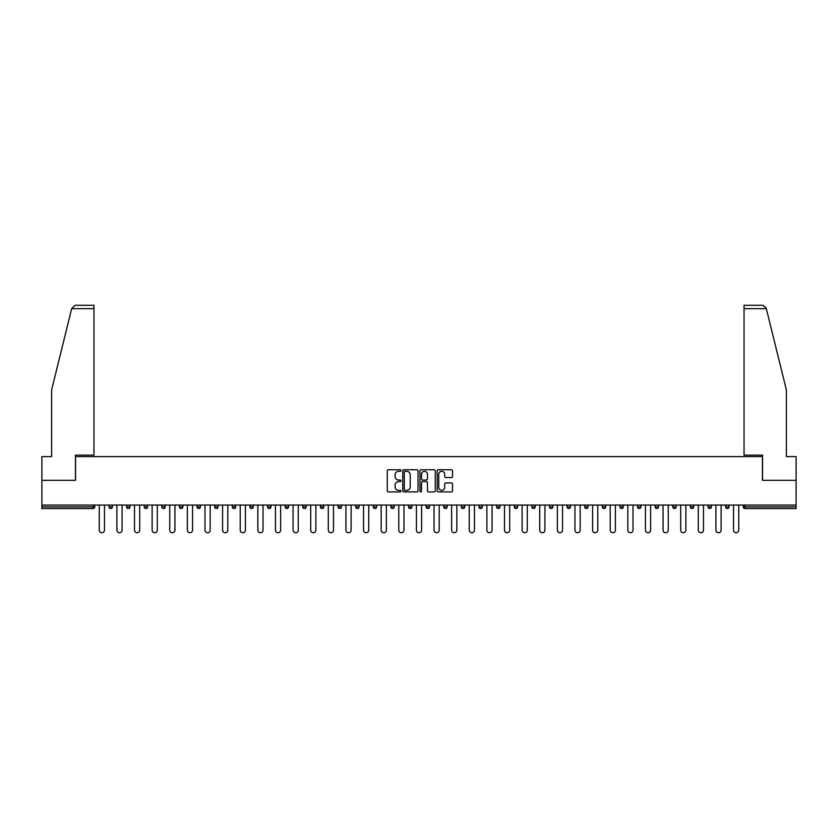 <?xml version="1.0" encoding="UTF-8"?>
<svg xmlns="http://www.w3.org/2000/svg" width="838" height="838" viewBox="0 0 838 838"><rect width="100%" height="100%" fill="white"/><g stroke="black" fill="none" stroke-linecap="round" stroke-linejoin="round"><path stroke-width="1.26" d="M400.931 470.527A0.775 0.775 0 0 0 400.155 469.751L388.371 469.751A1.11 1.11 0 0 0 387.271 470.862L387.271 490.806A1.11 1.11 0 0 0 388.371 491.916L400.155 491.916A0.775 0.775 0 0 0 400.931 491.141A0.775 0.775 0 0 0 400.155 490.366L398.626 490.366A3.551 3.551 0 0 1 395.086 486.815L395.086 485.16A3.551 3.551 0 0 1 398.626 481.609L400.155 481.609A0.775 0.775 0 0 0 400.931 480.834A0.775 0.775 0 0 0 400.155 480.059L398.626 480.059A3.551 3.551 0 0 1 395.086 476.508L395.086 474.842A3.551 3.551 0 0 1 398.626 471.302L400.155 471.302A0.775 0.775 0 0 0 400.931 470.527M451.399 477.566A1.11 1.11 0 0 0 452.51 476.455L452.51 470.862A1.11 1.11 0 0 0 451.399 469.751L438.316 469.751A1.11 1.11 0 0 0 437.206 470.862L437.206 490.806A1.11 1.11 0 0 0 438.316 491.916L451.399 491.916A1.11 1.11 0 0 0 452.51 490.806L452.51 484.05A1.11 1.11 0 0 0 451.399 482.939L445.795 482.939A1.11 1.11 0 0 0 444.695 484.05L444.695 487.402A2.964 2.964 0 0 1 441.731 490.366A2.964 2.964 0 0 1 438.756 487.402L438.756 474.266A2.964 2.964 0 0 1 441.731 471.302A2.964 2.964 0 0 1 444.695 474.266L444.695 476.455A1.11 1.11 0 0 0 445.795 477.566L451.399 477.566M71.67 308.656L75.158 305.273L93.961 305.273L93.961 308.656L71.67 308.656L51.61 389.974L51.61 456.605L41.9 456.605L41.9 480.321L75.556 480.321L75.556 456.605L762.444 456.605L762.444 480.321L796.1 480.321L796.1 505.063L41.9 505.063L41.9 506.864L93.06 506.864L93.06 505.063M41.9 480.321L41.9 505.063M418.026 470.862A1.11 1.11 0 0 0 416.926 469.751L403.843 469.751A1.11 1.11 0 0 0 402.732 470.862L402.732 490.806A1.11 1.11 0 0 0 403.843 491.916L416.926 491.916A1.11 1.11 0 0 0 418.026 490.806L418.026 470.862M421.074 469.751L434.157 469.751A1.11 1.11 0 0 1 435.268 470.862L435.268 490.806A1.11 1.11 0 0 1 434.157 491.916L428.564 491.916A1.11 1.11 0 0 1 427.453 490.806L427.453 482.719A1.11 1.11 0 0 0 426.343 481.609L422.635 481.609A1.11 1.11 0 0 0 421.524 482.719L421.524 491.141A0.775 0.775 0 0 1 420.749 491.916A0.775 0.775 0 0 1 419.974 491.141L419.974 470.862A1.11 1.11 0 0 1 421.074 469.751M93.06 508.561A1.697 1.697 0 0 0 94.757 506.864L93.06 506.864L93.06 508.561A1.697 1.697 0 0 0 94.757 506.864L94.757 505.063L94.757 506.864A1.697 1.697 0 0 1 93.06 508.561L41.9 508.561L41.9 506.864M796.1 505.063L796.1 508.561L744.94 508.561A1.697 1.697 0 0 1 743.243 506.864L743.243 505.063M108.982 506.864A1.697 1.697 0 0 0 110.679 508.561A1.697 1.697 0 0 0 112.376 506.864A1.697 1.697 0 0 1 110.679 508.561A1.697 1.697 0 0 0 112.376 506.864L112.376 505.063L112.376 506.864L108.982 506.864A1.697 1.697 0 0 0 110.679 508.561A1.697 1.697 0 0 1 108.982 506.864L108.982 505.063M126.601 505.063L126.601 506.864L126.601 505.063M129.995 505.063L129.995 506.864L129.995 505.063M144.22 506.864A1.697 1.697 0 0 0 145.917 508.561A1.697 1.697 0 0 0 147.614 506.864A1.697 1.697 0 0 1 145.917 508.561A1.697 1.697 0 0 0 147.614 506.864L147.614 505.063L147.614 506.864L144.22 506.864A1.697 1.697 0 0 0 145.917 508.561A1.697 1.697 0 0 1 144.22 506.864L144.22 505.063M161.839 505.063L161.839 506.864L161.839 505.063M165.233 505.063L165.233 506.864A1.697 1.697 0 0 1 163.536 508.561A1.697 1.697 0 0 1 161.839 506.864A1.697 1.697 0 0 0 163.536 508.561A1.697 1.697 0 0 0 165.233 506.864A1.697 1.697 0 0 1 163.536 508.561A1.697 1.697 0 0 1 161.839 506.864L165.233 506.864M179.458 505.063L179.458 506.864L179.458 505.063M182.852 505.063L182.852 506.864L182.852 505.063M200.46 505.063L200.46 506.864A1.697 1.697 0 0 1 198.774 508.561A1.697 1.697 0 0 1 197.077 506.864L197.077 505.063M216.393 508.561A1.697 1.697 0 0 0 218.079 506.864L218.079 505.063L218.079 506.864A1.697 1.697 0 0 1 216.393 508.561A1.697 1.697 0 0 1 214.696 506.864L214.696 505.063M235.698 505.063L235.698 506.864A1.697 1.697 0 0 1 234.012 508.561A1.697 1.697 0 0 1 232.315 506.864L232.315 505.063M253.317 505.063L253.317 506.864A1.697 1.697 0 0 1 251.63 508.561A1.697 1.697 0 0 1 249.934 506.864L249.934 505.063M267.552 505.063L267.552 506.864L267.552 505.063M270.936 505.063L270.936 506.864A1.697 1.697 0 0 1 269.249 508.561A1.697 1.697 0 0 1 267.552 506.864L270.936 506.864A1.697 1.697 0 0 1 269.249 508.561A1.697 1.697 0 0 0 270.936 506.864M288.555 505.063L288.555 506.864A1.697 1.697 0 0 1 286.858 508.561A1.697 1.697 0 0 1 285.171 506.864L285.171 505.063M302.79 505.063L302.79 506.864L302.79 505.063M306.174 505.063L306.174 506.864A1.697 1.697 0 0 1 304.477 508.561A1.697 1.697 0 0 1 302.79 506.864L306.174 506.864A1.697 1.697 0 0 1 304.477 508.561M323.793 505.063L323.793 506.864L320.409 506.864A1.697 1.697 0 0 0 322.096 508.561A1.697 1.697 0 0 1 320.409 506.864L320.409 505.063M339.715 508.561A1.697 1.697 0 0 0 341.412 506.864L341.412 505.063L341.412 506.864A1.697 1.697 0 0 1 339.715 508.561A1.697 1.697 0 0 1 338.028 506.864L338.028 505.063M359.031 505.063L359.031 506.864A1.697 1.697 0 0 1 357.334 508.561A1.697 1.697 0 0 1 355.637 506.864L355.637 505.063M373.256 505.063L373.256 506.864L373.256 505.063M376.65 505.063L376.65 506.864A1.697 1.697 0 0 1 374.953 508.561A1.697 1.697 0 0 1 373.256 506.864L376.65 506.864A1.697 1.697 0 0 1 374.953 508.561M392.572 508.561A1.697 1.697 0 0 0 394.269 506.864L394.269 505.063L394.269 506.864A1.697 1.697 0 0 1 392.572 508.561A1.697 1.697 0 0 1 390.875 506.864L390.875 505.063M408.494 506.864L411.887 506.864A1.697 1.697 0 0 1 410.191 508.561A1.697 1.697 0 0 0 411.887 506.864L411.887 505.063L411.887 506.864A1.697 1.697 0 0 1 410.191 508.561A1.697 1.697 0 0 1 408.494 506.864L408.494 505.063M429.506 505.063L429.506 506.864A1.697 1.697 0 0 1 427.809 508.561A1.697 1.697 0 0 1 426.113 506.864L426.113 505.063M443.731 505.063L443.731 506.864L443.731 505.063M447.125 505.063L447.125 506.864A1.697 1.697 0 0 1 445.428 508.561A1.697 1.697 0 0 1 443.731 506.864L447.125 506.864A1.697 1.697 0 0 1 445.428 508.561M461.35 505.063L461.35 506.864L461.35 505.063M464.744 505.063L464.744 506.864A1.697 1.697 0 0 1 463.047 508.561A1.697 1.697 0 0 1 461.35 506.864L464.744 506.864A1.697 1.697 0 0 1 463.047 508.561M478.969 505.063L478.969 506.864L478.969 505.063M482.363 505.063L482.363 506.864L482.363 505.063M496.588 505.063L496.588 506.864L496.588 505.063M499.972 505.063L499.972 506.864A1.697 1.697 0 0 1 498.285 508.561A1.697 1.697 0 0 1 496.588 506.864A1.697 1.697 0 0 0 498.285 508.561A1.697 1.697 0 0 0 499.972 506.864A1.697 1.697 0 0 1 498.285 508.561A1.697 1.697 0 0 1 496.588 506.864L499.972 506.864M517.591 505.063L517.591 506.864A1.697 1.697 0 0 1 515.904 508.561A1.697 1.697 0 0 1 514.207 506.864L514.207 505.063M535.21 505.063L535.21 506.864L531.826 506.864A1.697 1.697 0 0 0 533.523 508.561A1.697 1.697 0 0 1 531.826 506.864L531.826 505.063M552.829 505.063L552.829 506.864A1.697 1.697 0 0 1 551.142 508.561A1.697 1.697 0 0 1 549.445 506.864L549.445 505.063M567.064 505.063L567.064 506.864L567.064 505.063M570.448 505.063L570.448 506.864L570.448 505.063M588.067 505.063L588.067 506.864A1.697 1.697 0 0 1 586.37 508.561A1.697 1.697 0 0 1 584.683 506.864L584.683 505.063M605.685 505.063L605.685 506.864L602.302 506.864A1.697 1.697 0 0 0 603.989 508.561A1.697 1.697 0 0 1 602.302 506.864L602.302 505.063M623.304 505.063L623.304 506.864A1.697 1.697 0 0 1 621.607 508.561A1.697 1.697 0 0 1 619.921 506.864L619.921 505.063M640.923 505.063L640.923 506.864L637.54 506.864A1.697 1.697 0 0 0 639.226 508.561A1.697 1.697 0 0 1 637.54 506.864L637.54 505.063M658.542 505.063L658.542 506.864A1.697 1.697 0 0 1 656.845 508.561A1.697 1.697 0 0 1 655.148 506.864L655.148 505.063M676.161 505.063L676.161 506.864L672.767 506.864A1.697 1.697 0 0 0 674.464 508.561A1.697 1.697 0 0 1 672.767 506.864L672.767 505.063M693.78 505.063L693.78 506.864A1.697 1.697 0 0 1 692.083 508.561A1.697 1.697 0 0 1 690.386 506.864L690.386 505.063M711.399 505.063L711.399 506.864L708.005 506.864A1.697 1.697 0 0 0 709.702 508.561A1.697 1.697 0 0 1 708.005 506.864L708.005 505.063M729.018 505.063L729.018 506.864L725.624 506.864A1.697 1.697 0 0 0 727.321 508.561A1.697 1.697 0 0 1 725.624 506.864L725.624 505.063M128.298 508.561A1.697 1.697 0 0 1 126.601 506.864A1.697 1.697 0 0 0 128.298 508.561A1.697 1.697 0 0 0 129.995 506.864A1.697 1.697 0 0 1 128.298 508.561A1.697 1.697 0 0 1 126.601 506.864L129.995 506.864M181.155 508.561A1.697 1.697 0 0 1 179.458 506.864A1.697 1.697 0 0 0 181.155 508.561A1.697 1.697 0 0 0 182.852 506.864A1.697 1.697 0 0 1 181.155 508.561A1.697 1.697 0 0 1 179.458 506.864L182.852 506.864A1.697 1.697 0 0 1 181.155 508.561M322.096 508.561A1.697 1.697 0 0 0 323.793 506.864A1.697 1.697 0 0 1 322.096 508.561A1.697 1.697 0 0 1 320.409 506.864M480.666 508.561A1.697 1.697 0 0 1 478.969 506.864A1.697 1.697 0 0 0 480.666 508.561A1.697 1.697 0 0 0 482.363 506.864A1.697 1.697 0 0 1 480.666 508.561A1.697 1.697 0 0 1 478.969 506.864L482.363 506.864M533.523 508.561A1.697 1.697 0 0 0 535.21 506.864A1.697 1.697 0 0 1 533.523 508.561A1.697 1.697 0 0 1 531.826 506.864M568.751 508.561A1.697 1.697 0 0 1 567.064 506.864A1.697 1.697 0 0 0 568.751 508.561A1.697 1.697 0 0 0 570.448 506.864A1.697 1.697 0 0 1 568.751 508.561A1.697 1.697 0 0 1 567.064 506.864L570.448 506.864M603.989 508.561A1.697 1.697 0 0 0 605.685 506.864A1.697 1.697 0 0 1 603.989 508.561A1.697 1.697 0 0 1 602.302 506.864M640.923 506.864A1.697 1.697 0 0 1 639.226 508.561A1.697 1.697 0 0 0 640.923 506.864A1.697 1.697 0 0 1 639.226 508.561A1.697 1.697 0 0 1 637.54 506.864M674.464 508.561A1.697 1.697 0 0 0 676.161 506.864A1.697 1.697 0 0 1 674.464 508.561A1.697 1.697 0 0 1 672.767 506.864M692.083 508.561A1.697 1.697 0 0 0 693.78 506.864A1.697 1.697 0 0 1 692.083 508.561M709.702 508.561A1.697 1.697 0 0 0 711.399 506.864A1.697 1.697 0 0 1 709.702 508.561A1.697 1.697 0 0 1 708.005 506.864M727.321 508.561A1.697 1.697 0 0 0 729.018 506.864A1.697 1.697 0 0 1 727.321 508.561A1.697 1.697 0 0 1 725.624 506.864M744.94 505.063L744.94 508.561A1.697 1.697 0 0 1 743.243 506.864L796.1 506.864M405.058 471.302A0.775 0.775 0 0 0 404.283 472.077L404.283 489.591A0.775 0.775 0 0 0 405.058 490.366L406.671 490.366A3.551 3.551 0 0 0 410.211 486.815L410.211 474.842A3.551 3.551 0 0 0 406.671 471.302L405.058 471.302M427.453 474.318A2.964 2.964 0 0 0 424.489 471.354A2.964 2.964 0 0 0 421.524 474.318L421.524 478.948A1.11 1.11 0 0 0 422.635 480.059L426.343 480.059A1.11 1.11 0 0 0 427.453 478.948L427.453 474.318M99.272 505.063L99.272 530.129A2.598 2.598 0 0 0 101.869 532.727A2.598 2.598 0 0 0 104.467 530.129L104.467 505.063M116.891 505.063L116.891 530.129A2.598 2.598 0 0 0 119.488 532.727A2.598 2.598 0 0 0 122.086 530.129L122.086 505.063M134.509 505.063L134.509 530.129A2.598 2.598 0 0 0 137.107 532.727A2.598 2.598 0 0 0 139.705 530.129L139.705 505.063M152.128 505.063L152.128 530.129A2.598 2.598 0 0 0 154.726 532.727A2.598 2.598 0 0 0 157.324 530.129L157.324 505.063M169.747 505.063L169.747 530.129A2.598 2.598 0 0 0 172.345 532.727A2.598 2.598 0 0 0 174.943 530.129L174.943 505.063M187.366 505.063L187.366 530.129A2.598 2.598 0 0 0 189.964 532.727A2.598 2.598 0 0 0 192.562 530.129L192.562 505.063M93.961 305.273L80.417 305.273L93.961 305.273M75.441 480.321L75.441 455.139L93.961 455.139L93.961 308.656M796.1 480.321L796.1 456.605L786.39 456.605L786.39 389.974L766.131 307.85L762.842 305.273L744.039 305.273L744.039 455.139L762.559 455.139L762.559 480.321M204.985 505.063L204.985 530.129A2.598 2.598 0 0 0 207.583 532.727A2.598 2.598 0 0 0 210.181 530.129L210.181 505.063M222.604 505.063L222.604 530.129A2.598 2.598 0 0 0 225.202 532.727A2.598 2.598 0 0 0 227.8 530.129L227.8 505.063M240.223 505.063L240.223 530.129A2.598 2.598 0 0 0 242.821 532.727A2.598 2.598 0 0 0 245.419 530.129L245.419 505.063M257.842 505.063L257.842 530.129A2.598 2.598 0 0 0 260.44 532.727A2.598 2.598 0 0 0 263.038 530.129L263.038 505.063M275.451 505.063L275.451 530.129A2.598 2.598 0 0 0 278.048 532.727A2.598 2.598 0 0 0 280.646 530.129L280.646 505.063M293.07 505.063L293.07 530.129A2.598 2.598 0 0 0 295.667 532.727A2.598 2.598 0 0 0 298.265 530.129L298.265 505.063M310.689 505.063L310.689 530.129A2.598 2.598 0 0 0 313.286 532.727A2.598 2.598 0 0 0 315.884 530.129L315.884 505.063M328.307 505.063L328.307 530.129A2.598 2.598 0 0 0 330.905 532.727A2.598 2.598 0 0 0 333.503 530.129L333.503 505.063M345.926 505.063L345.926 530.129A2.598 2.598 0 0 0 348.524 532.727A2.598 2.598 0 0 0 351.122 530.129L351.122 505.063M363.545 505.063L363.545 530.129A2.598 2.598 0 0 0 366.143 532.727A2.598 2.598 0 0 0 368.741 530.129L368.741 505.063M381.164 505.063L381.164 530.129A2.598 2.598 0 0 0 383.762 532.727A2.598 2.598 0 0 0 386.36 530.129L386.36 505.063M398.783 505.063L398.783 530.129A2.598 2.598 0 0 0 401.381 532.727A2.598 2.598 0 0 0 403.979 530.129L403.979 505.063M416.402 505.063L416.402 530.129A2.598 2.598 0 0 0 419 532.727A2.598 2.598 0 0 0 421.598 530.129L421.598 505.063M434.021 505.063L434.021 530.129A2.598 2.598 0 0 0 436.619 532.727A2.598 2.598 0 0 0 439.217 530.129L439.217 505.063M451.64 505.063L451.64 530.129A2.598 2.598 0 0 0 454.238 532.727A2.598 2.598 0 0 0 456.836 530.129L456.836 505.063M469.259 505.063L469.259 530.129A2.598 2.598 0 0 0 471.857 532.727A2.598 2.598 0 0 0 474.455 530.129L474.455 505.063M486.878 505.063L486.878 530.129A2.598 2.598 0 0 0 489.476 532.727A2.598 2.598 0 0 0 492.074 530.129L492.074 505.063M504.497 505.063L504.497 530.129A2.598 2.598 0 0 0 507.095 532.727A2.598 2.598 0 0 0 509.693 530.129L509.693 505.063M522.116 505.063L522.116 530.129A2.598 2.598 0 0 0 524.714 532.727A2.598 2.598 0 0 0 527.312 530.129L527.312 505.063M539.735 505.063L539.735 530.129A2.598 2.598 0 0 0 542.333 532.727A2.598 2.598 0 0 0 544.93 530.129L544.93 505.063M557.354 505.063L557.354 530.129A2.598 2.598 0 0 0 559.952 532.727A2.598 2.598 0 0 0 562.549 530.129L562.549 505.063M574.962 505.063L574.962 530.129A2.598 2.598 0 0 0 577.56 532.727A2.598 2.598 0 0 0 580.158 530.129L580.158 505.063M592.581 505.063L592.581 530.129A2.598 2.598 0 0 0 595.179 532.727A2.598 2.598 0 0 0 597.777 530.129L597.777 505.063M610.2 505.063L610.2 530.129A2.598 2.598 0 0 0 612.798 532.727A2.598 2.598 0 0 0 615.396 530.129L615.396 505.063M627.819 505.063L627.819 530.129A2.598 2.598 0 0 0 630.417 532.727A2.598 2.598 0 0 0 633.015 530.129L633.015 505.063M645.438 505.063L645.438 530.129A2.598 2.598 0 0 0 648.036 532.727A2.598 2.598 0 0 0 650.634 530.129L650.634 505.063M663.057 505.063L663.057 530.129A2.598 2.598 0 0 0 665.655 532.727A2.598 2.598 0 0 0 668.253 530.129L668.253 505.063M680.676 505.063L680.676 530.129A2.598 2.598 0 0 0 683.274 532.727A2.598 2.598 0 0 0 685.872 530.129L685.872 505.063M698.295 505.063L698.295 530.129A2.598 2.598 0 0 0 700.893 532.727A2.598 2.598 0 0 0 703.491 530.129L703.491 505.063M715.914 505.063L715.914 530.129A2.598 2.598 0 0 0 718.512 532.727A2.598 2.598 0 0 0 721.109 530.129L721.109 505.063M733.533 505.063L733.533 530.129A2.598 2.598 0 0 0 736.131 532.727A2.598 2.598 0 0 0 738.728 530.129L738.728 505.063M198.774 508.561A1.697 1.697 0 0 0 200.46 506.864L197.077 506.864M218.079 506.864L214.696 506.864M234.012 508.561A1.697 1.697 0 0 0 235.698 506.864L232.315 506.864M251.63 508.561A1.697 1.697 0 0 0 253.317 506.864L249.934 506.864M286.858 508.561A1.697 1.697 0 0 0 288.555 506.864L285.171 506.864M341.412 506.864L338.028 506.864M357.334 508.561A1.697 1.697 0 0 0 359.031 506.864L355.637 506.864M394.269 506.864L390.875 506.864M427.809 508.561A1.697 1.697 0 0 0 429.506 506.864L426.113 506.864M515.904 508.561A1.697 1.697 0 0 0 517.591 506.864L514.207 506.864M551.142 508.561A1.697 1.697 0 0 0 552.829 506.864L549.445 506.864M586.37 508.561A1.697 1.697 0 0 0 588.067 506.864L584.683 506.864M621.607 508.561A1.697 1.697 0 0 0 623.304 506.864L619.921 506.864M656.845 508.561A1.697 1.697 0 0 0 658.542 506.864L655.148 506.864M693.78 506.864L690.386 506.864M744.94 508.561A1.697 1.697 0 0 1 743.243 506.864M766.33 308.656L744.039 308.656"/></g></svg>
